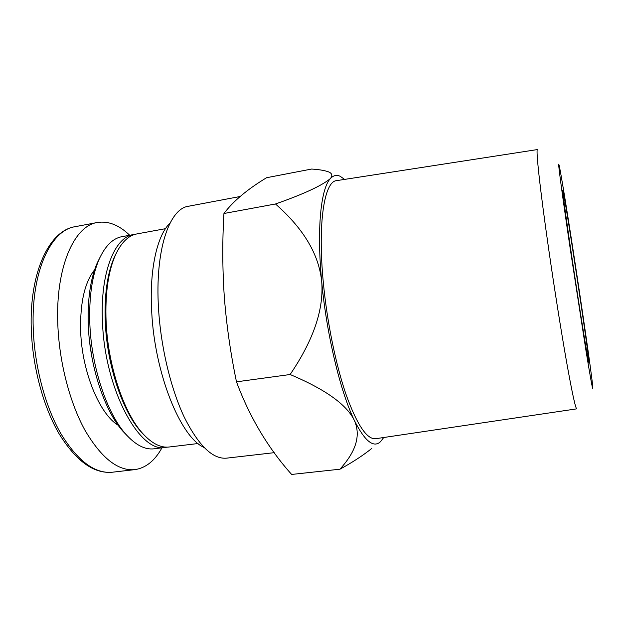 <?xml version="1.0" encoding="UTF-8"?>
<svg xmlns="http://www.w3.org/2000/svg" width="624" height="624" viewBox="0 0 624 624"><rect width="100%" height="100%" fill="white"/><g stroke="black" fill="none" stroke-linecap="round" stroke-linejoin="round"><path stroke-width="0.94" d="M170.056 223.08L169.26 223.883C156.788 236.558 149.237 270.73 151.726 312.133C154.705 373.168 180.102 435.965 203.081 446.987L204.079 447.525M129.683 235.24C119.09 225.03 108.319 220.779 97.383 222.487C74.17 225.662 55.388 267.376 57.814 324.379C59.241 362.333 69.818 402.839 85.051 430.388C101.423 458.125 118.022 471.206 134.854 469.63C145.805 468.016 154.822 460.762 161.92 447.876M99.988 257.4L97.243 262.938C90.379 278.905 87.391 299.762 88.296 325.502C89.864 366.764 104.699 410.881 122.725 431.036L126.992 435.513M135.205 234.304L121.922 236.668C112.843 238.329 105.23 245.887 99.099 259.342C92.001 275.855 88.92 297.5 89.864 324.269C91.51 367.185 106.93 413.096 125.564 433.922C135.408 444.951 144.916 449.92 154.081 448.812L167.466 447.127M133.52 234.538C114.605 236.995 99.941 273.226 102.492 322.257C104.848 390.148 140.119 453.812 165.789 447.408M116.75 252.275L114.488 256.823C107.312 273.156 104.239 294.988 105.284 322.304C107.078 365.485 122.639 411.645 141.016 431.769L144.518 435.443M165.477 228.68L136.851 233.93C128.404 235.474 121.274 242.486 115.463 254.982C108.163 271.588 105.05 293.826 106.111 321.68C107.952 365.711 123.809 412.792 142.483 433.235C151.741 443.446 160.625 448.032 169.151 447.002L198.05 443.531M344.588 179.4L340.267 176.335C336.695 174.619 333.419 175.344 330.455 178.511C333.076 175.071 331.835 172.661 326.75 171.288C322.756 170.157 317.71 169.408 311.61 169.049L266.596 177.715C247.486 189.22 233.275 201.154 223.946 213.494C222.284 240.958 222.409 268.819 224.32 297.079C226.504 325.073 230.56 353.317 236.48 381.833C249.694 417.238 268.078 448.102 291.634 474.443L339.955 469.201C352.31 462.439 362.911 455.528 371.764 448.461M240.076 196.513L188.401 206.263C169.276 208.619 154.853 250.357 158.519 308.451C160.813 347.123 170.781 388.658 184.22 417.082C198.611 445.7 212.737 459.389 226.59 458.149L274.24 452.665M323.333 282.617C327.101 322.397 336.008 365.602 346.328 395.296C357.263 425.225 367.076 439.686 375.757 438.695L576.779 408.845C575.57 408.728 572.2 393.229 566.654 362.333C561.233 331.75 554.284 287.999 548.566 248.297C539.932 188.425 535.649 148.411 537.467 149.557L336.64 180.632C324.441 181.1 317.499 222.643 323.333 282.617M223.946 213.494L275.496 203.978C303.709 194.072 322.031 185.578 330.455 178.511C320.939 188.081 316.594 228.556 321.688 281.416C326.477 333.965 340.345 391.677 354.221 420.131C364.666 441.043 373.433 448.243 380.507 441.722L383.713 437.51M275.496 203.978C297.094 223.057 318.279 248.609 321.688 281.416C324.48 314.387 308.615 347.248 290.137 374.517C318.599 386.498 345.166 401.762 354.221 420.131C362.513 438.422 352.326 455.45 339.955 469.201M236.48 381.833L290.137 374.517M570.391 249.803L585.952 350.462C590.335 377.302 592.621 389.906 592.8 388.292C593.307 380.492 561.662 171.74 558.862 164.44C557.661 160.469 562.349 195.749 570.391 249.803M588.604 361.67L588.783 362.287C591.224 368.878 563.113 183.456 562.731 190.468C562.505 192.247 567.52 228.446 574.252 273.008C580.983 317.554 587.387 356.92 588.604 361.67M33.228 328.325C34.453 366.038 45.146 406.208 60.778 433.501C77.587 460.964 94.754 473.873 112.258 472.228C93.717 473.873 75.988 461.035 59.054 433.711C43.243 406.614 32.487 366.67 31.278 329.082C29.211 272.485 49.218 230.537 75.036 226.707C50.887 230.069 31.099 271.705 33.228 328.325M94.614 269.786C84.614 282.469 79.966 303.03 80.668 331.484C82.025 371.974 99.575 414.11 118.186 425.272M89.7 342.592L91.915 357.201M112.258 472.228L134.854 469.63M75.036 226.707L97.383 222.487M122.725 431.036L125.564 433.922M97.243 262.938L99.099 259.342M141.016 431.769L142.483 433.235M114.488 256.823L115.463 254.982M203.081 446.987L203.993 447.439M169.26 223.883L170.001 223.181"/></g></svg>
